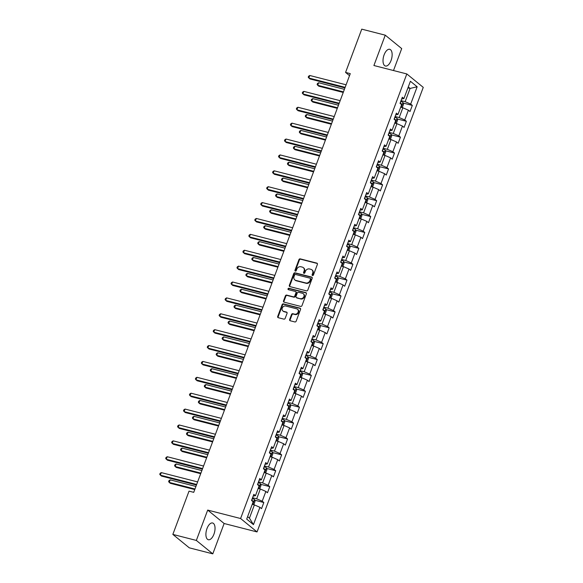 <?xml version="1.0" encoding="UTF-8"?>
<svg xmlns="http://www.w3.org/2000/svg" width="583" height="583" viewBox="0 0 583 583"><rect width="100%" height="100%" fill="white"/><g stroke="black" fill="none" stroke-linecap="round" stroke-linejoin="round"><path stroke-width="0.87" d="M312.524 275.519A0.758 0.649 -50.8 0 0 313.435 274.979L317.4 264.361A1.086 0.933 -50.8 0 0 316.853 263.122L300.245 258.867A1.086 0.933 -50.8 0 0 298.948 259.632L294.976 270.25A0.758 0.649 -50.8 0 0 296.266 270.585L296.783 269.208A3.476 2.973 -50.8 0 1 300.93 266.766L302.315 267.123A3.476 2.973 -50.8 0 1 303.32 267.626A3.476 2.973 -50.8 0 1 304.071 271.08L303.561 272.45A0.758 0.649 -50.8 0 0 304.851 272.786L305.361 271.408A3.476 2.973 -50.8 0 1 309.515 268.967L310.899 269.324A3.476 2.973 -50.8 0 1 311.898 269.827A3.476 2.973 -50.8 0 1 312.656 273.274L312.138 274.651A0.758 0.649 -50.8 0 0 312.524 275.519M213.939 534.188A8.636 4.161 104.4 0 0 212.613 522.987A8.636 4.161 104.4 0 0 207.001 528.526A8.636 4.161 104.4 0 0 208.328 539.727A8.636 4.161 104.4 0 0 213.939 534.188M391.047 60.494A8.636 4.161 104.4 0 0 389.721 49.3A8.636 4.161 104.4 0 0 384.11 54.838A8.636 4.161 104.4 0 0 385.436 66.032A8.636 4.161 104.4 0 0 391.047 60.494M289.649 319.513A1.086 0.933 -50.8 0 0 290.203 320.752L294.86 321.947A1.086 0.933 -50.8 0 0 296.157 321.182L300.566 309.391A1.086 0.933 -50.8 0 0 300.019 308.152L283.411 303.896A1.086 0.933 -50.8 0 0 282.114 304.661L277.705 316.452A1.086 0.933 -50.8 0 0 278.251 317.691L283.877 319.134A1.086 0.933 -50.8 0 0 285.174 318.369L287.062 313.319A1.086 0.933 -50.8 0 0 286.515 312.087L283.724 311.373A2.908 2.485 -50.8 0 1 282.886 310.95A2.908 2.485 -50.8 0 1 282.485 307.576A2.908 2.485 -50.8 0 1 285.721 306.024L296.66 308.822A2.908 2.485 -50.8 0 1 297.498 309.245A2.908 2.485 -50.8 0 1 297.898 312.619A2.908 2.485 -50.8 0 1 294.655 314.171L292.834 313.705A1.086 0.933 -50.8 0 0 291.536 314.47L289.649 319.513L290.094 319.878A1.086 0.933 -50.8 0 0 290.145 320.737M207.694 510.089L196.347 540.434L172.845 534.407L189.286 547.831L212.795 553.85L224.134 523.505L257.045 531.936L240.597 518.52L207.694 510.089L224.134 523.505M393.496 70.536L401.702 48.593L385.254 35.169L373.907 65.515L406.817 73.946L240.597 518.52M385.254 35.169L361.751 29.15L345.573 72.423L349.516 75.644M172.845 534.407L189.023 491.134L193.724 492.336L350.274 73.633L345.573 72.423M306.483 290.859A1.086 0.933 -50.8 0 0 307.78 290.101L312.189 278.302A1.086 0.933 -50.8 0 0 311.643 277.071L295.027 272.815A1.086 0.933 -50.8 0 0 293.73 273.573L289.321 285.371A1.086 0.933 -50.8 0 0 289.875 286.603L306.483 290.859M306.381 293.847L301.972 305.638A1.086 0.933 -50.8 0 1 300.675 306.403L284.059 302.147A1.086 0.933 -50.8 0 1 283.513 300.915L285.4 295.865A1.086 0.933 -50.8 0 1 286.698 295.1L293.431 296.827A1.086 0.933 -50.8 0 0 294.728 296.062L295.982 292.717A1.086 0.933 -50.8 0 0 295.435 291.478L288.417 289.685A0.758 0.649 -50.8 0 1 288.942 288.286L305.827 292.608A1.086 0.933 -50.8 0 1 306.381 293.847M257.045 531.936L423.258 87.363L406.817 73.946M263.829 502.524L262.212 501.205L265.863 491.425L267.488 492.752L269.769 486.645L268.151 485.318L271.802 475.546L273.427 476.865L275.708 470.758L274.09 469.432L277.741 459.659L279.366 460.985L281.647 454.871L280.029 453.552L283.681 443.772L285.306 445.099L287.587 438.984L285.969 437.665L289.62 427.886L291.245 429.212L293.526 423.105L291.908 421.779L295.559 412.006L297.184 413.325L299.465 407.218L297.847 405.892L301.498 396.119L303.124 397.446L305.405 391.331L303.787 390.012L307.438 380.233L309.063 381.559L311.344 375.452L309.726 374.126L313.377 364.353L315.002 365.672L317.283 359.565L315.665 358.239L319.316 348.466L320.941 349.785L323.222 343.679L321.597 342.352L325.256 332.58L326.881 333.906L329.162 327.792L327.537 326.473L331.195 316.693L332.82 318.019L335.101 311.912L333.476 310.586L337.134 300.813L338.759 302.132L341.04 296.026L339.415 294.699L343.074 284.927L344.699 286.246L346.98 280.139L345.355 278.812L349.013 269.04L350.638 270.366L352.919 264.252L351.294 262.933L354.952 253.153L356.57 254.48L358.858 248.373L357.233 247.046L360.892 237.274L362.509 238.593L364.798 232.486L363.173 231.16L366.831 221.387L368.449 222.713L370.737 216.599L369.112 215.28L372.77 205.5L374.388 206.827L376.676 200.712L375.051 199.393L378.71 189.613L380.327 190.94L382.616 184.833L380.99 183.507L384.649 173.734L386.267 175.053L388.555 168.946L386.93 167.62L390.588 157.847L392.206 159.174L394.494 153.059L392.869 151.74L396.527 141.96L398.145 143.287L400.434 137.173L398.808 135.854L402.467 126.074L404.085 127.4L406.373 121.293L404.748 119.967L408.406 110.194L410.024 111.513L412.312 105.406L410.687 104.08L417.158 86.772L410.403 81.263L403.932 98.571L402.306 97.244L400.025 103.359L401.643 104.678L397.992 114.457L396.367 113.131L394.086 119.238L395.704 120.564L392.053 130.337L390.428 129.018L388.147 135.125L389.765 136.451L386.114 146.224L384.489 144.905L382.208 151.012L383.833 152.338L380.174 162.11L378.549 160.784L376.268 166.898L377.893 168.217L374.235 177.997L372.61 176.671L370.329 182.778L371.954 184.104L368.296 193.877L366.671 192.558L364.39 198.665L366.015 199.991L362.356 209.763L360.731 208.437L358.45 214.551L360.075 215.87L356.417 225.65L354.792 224.324L352.511 230.438L354.136 231.757L350.478 241.537L348.86 240.211L346.572 246.317L348.197 247.644L344.538 257.416L342.921 256.097L340.632 262.204L342.257 263.531L338.599 273.303L336.981 271.977L334.693 278.091L336.318 279.41L332.66 289.19L331.042 287.864L328.754 293.978L330.379 295.297L326.72 305.077L325.103 303.75L322.814 309.857L324.44 311.184L320.781 320.956L319.163 319.637L316.875 325.744L318.5 327.07L314.842 336.843L313.224 335.517L310.936 341.631L312.561 342.95L308.903 352.73L307.285 351.403L304.996 357.51L306.622 358.837L302.963 368.609L301.345 367.29L299.057 373.397L300.682 374.723L297.024 384.496L295.406 383.177L293.118 389.284L294.743 390.61L291.085 400.383L289.467 399.056L287.179 405.17L288.804 406.489L285.145 416.269L283.527 414.943L281.239 421.05L282.864 422.376L279.213 432.149L277.588 430.83L275.3 436.937L276.925 438.263L273.274 448.035L271.649 446.716L269.361 452.823L270.986 454.15L267.335 463.922L265.71 462.596L263.421 468.71L265.046 470.029L261.395 479.809L259.77 478.483L257.489 484.59L259.107 485.916L255.456 495.688L253.831 494.369L251.55 500.476L253.168 501.803L246.696 519.11L253.452 524.627L259.923 507.312L261.548 508.638L263.829 502.524L254.727 500.192M258.16 488.459L260.324 489.013L256.673 498.793L252.57 497.736M253.182 496.104L255.456 495.688M256.673 498.793L262.212 501.205M260.324 489.013L265.863 491.425M264.099 472.573L266.263 473.126L262.612 482.906L258.509 481.857M259.122 480.217L261.395 479.809M262.612 482.906L268.151 485.318M266.263 473.126L271.802 475.546M270.038 456.686L272.203 457.247L268.552 467.019L264.449 465.97M265.061 464.338L267.335 463.922M268.552 467.019L274.09 469.432M272.203 457.247L277.741 459.659M275.978 440.806L278.142 441.36L274.491 451.133L270.388 450.083M271 448.451L273.274 448.035M274.491 451.133L280.029 453.552M278.142 441.36L283.681 443.772M281.917 424.92L284.081 425.473L280.43 435.253L276.327 434.197M276.94 432.564L279.213 432.149M280.43 435.253L285.969 437.665M284.081 425.473L289.62 427.886M287.856 409.033L290.021 409.587L286.37 419.366L282.267 418.317M282.879 416.677L285.145 416.269M286.37 419.366L291.908 421.779M290.021 409.587L295.559 412.006M293.796 393.146L295.96 393.707L292.309 403.48L288.206 402.43M288.818 400.798L291.085 400.383M292.309 403.48L297.847 405.892M295.96 393.707L301.498 396.119M299.728 377.267L301.899 377.82L298.248 387.593L294.145 386.544M294.758 384.911L297.024 384.496M298.248 387.593L303.787 390.012M301.899 377.82L307.438 380.233M305.667 361.38L307.839 361.934L304.188 371.714L300.085 370.657M300.697 369.024L302.963 368.609M304.188 371.714L309.726 374.126M307.839 361.934L313.377 364.353M311.606 345.493L313.778 346.054L310.12 355.827L306.024 354.777M306.636 353.138L308.903 352.73M310.12 355.827L315.665 358.239M313.778 346.054L319.316 348.466M317.546 329.614L319.717 330.167L316.059 339.94L311.963 338.891M312.575 337.258L314.842 336.843M316.059 339.94L321.597 342.352M319.717 330.167L325.256 332.58M323.485 313.727L325.657 314.281L321.998 324.053L317.903 323.004M318.515 321.371L320.781 320.956M321.998 324.053L327.537 326.473M325.657 314.281L331.195 316.693M329.424 297.84L331.596 298.394L327.938 308.174L323.842 307.124M324.454 305.485L326.72 305.077M327.938 308.174L333.476 310.586M331.596 298.394L337.134 300.813M335.363 281.953L337.535 282.515L333.877 292.287L329.781 291.238M330.393 289.598L332.66 289.19M333.877 292.287L339.415 294.699M337.535 282.515L343.074 284.927M341.303 266.074L343.474 266.628L339.816 276.4L335.721 275.351M336.325 273.719L338.599 273.303M339.816 276.4L345.355 278.812M343.474 266.628L349.013 269.04M347.242 250.187L349.414 250.741L345.755 260.514L341.66 259.464M342.265 257.832L344.538 257.416M345.755 260.514L351.294 262.933M349.414 250.741L354.952 253.153M353.181 234.3L355.353 234.854L351.695 244.634L347.599 243.585M348.204 241.945L350.478 241.537M351.695 244.634L357.233 247.046M355.353 234.854L360.892 237.274M359.121 218.414L361.292 218.975L357.634 228.747L353.538 227.698M354.143 226.066L356.417 225.65M357.634 228.747L363.173 231.16M361.292 218.975L366.831 221.387M365.06 202.534L367.232 203.088L363.573 212.861L359.478 211.811M360.083 210.179L362.356 209.763M363.573 212.861L369.112 215.28M367.232 203.088L372.77 205.5M370.999 186.647L373.171 187.201L369.513 196.981L365.41 195.924M366.022 194.292L368.296 193.877M369.513 196.981L375.051 199.393M373.171 187.201L378.71 189.613M376.939 170.761L379.11 171.315L375.452 181.094L371.349 180.045M371.961 178.405L374.235 177.997M375.452 181.094L380.99 183.507M379.11 171.315L384.649 173.734M382.878 154.874L385.05 155.435L381.391 165.208L377.288 164.158M377.901 162.526L380.174 162.11M381.391 165.208L386.93 167.62M385.05 155.435L390.588 157.847M388.817 138.994L390.989 139.548L387.331 149.321L383.228 148.271M383.84 146.639L386.114 146.224M387.331 149.321L392.869 151.74M390.989 139.548L396.527 141.96M394.757 123.108L396.928 123.662L393.27 133.441L389.167 132.385M389.779 130.752L392.053 130.337M393.27 133.441L398.808 135.854M396.928 123.662L402.467 126.074M400.696 107.221L402.868 107.775L399.209 117.555L395.106 116.505M395.719 114.866L397.992 114.457M399.209 117.555L404.748 119.967M402.868 107.775L408.406 110.194M407.932 87.873L410.097 88.434L405.149 101.668L401.046 100.619M401.658 98.986L403.932 98.571M405.149 101.668L410.687 104.08M408.275 86.947L410.097 88.434L417.158 86.772M196.347 540.434L212.795 553.85M247.615 516.647L249.437 518.134L254.385 504.9L252.22 504.346M249.437 518.134L253.452 524.627M254.385 504.9L259.923 507.312M403.21 103.074L412.312 105.406M397.271 118.961L406.373 121.293M391.331 134.841L400.434 137.173M385.392 150.727L394.494 153.059M379.453 166.614L388.555 168.946M373.514 182.501L382.616 184.833M367.574 198.38L376.676 200.712M361.635 214.267L370.737 216.599M355.696 230.154L364.798 232.486M349.756 246.041L358.858 248.373M343.817 261.92L352.919 264.252M337.878 277.807L346.98 280.139M331.938 293.694L341.04 296.026M325.999 309.58L335.101 311.912M320.06 325.46L329.162 327.792M314.12 341.346L323.222 343.679M308.181 357.233L317.283 359.565M302.242 373.12L311.344 375.452M296.302 388.999L305.405 391.331M290.363 404.886L299.465 407.218M284.424 420.773L293.526 423.105M278.485 436.652L287.587 438.984M272.545 452.539L281.647 454.871M266.606 468.426L275.708 470.758M260.667 484.313L269.769 486.645M312.575 275.526A0.758 0.649 -50.8 0 1 312.583 275.016L313.1 273.638A3.476 2.973 -50.8 0 0 312.342 270.184L311.898 269.827M303.32 267.626L303.765 267.991A3.476 2.973 -50.8 0 1 304.515 271.438L304.005 272.815A0.758 0.649 -50.8 0 0 303.991 273.325M317.356 263.509A1.086 0.933 -50.8 0 0 317.298 263.487L300.69 259.231A1.086 0.933 -50.8 0 0 299.392 259.996L295.421 270.614A0.758 0.649 -50.8 0 0 295.413 271.131M312.145 277.45A1.086 0.933 -50.8 0 0 312.087 277.435L295.472 273.179A1.086 0.933 -50.8 0 0 294.175 273.937L289.766 285.736A1.086 0.933 -50.8 0 0 289.817 286.588M310.484 279.075A0.758 0.649 -50.8 0 0 310.105 278.208L295.523 274.469A0.758 0.649 -50.8 0 0 294.612 275.008L294.072 276.459A3.476 2.973 -50.8 0 0 294.823 279.906A3.476 2.973 -50.8 0 0 295.829 280.408L305.798 282.966A3.476 2.973 -50.8 0 0 309.945 280.525L310.484 279.075L310.928 279.439A0.758 0.649 -50.8 0 0 310.768 278.681L310.324 278.317M294.823 279.906L295.268 280.27A3.476 2.973 -50.8 0 0 296.273 280.773L295.829 280.408M310.928 279.439L310.389 280.882A3.476 2.973 -50.8 0 1 306.243 283.323L296.273 280.773M295.749 291.638L296.193 292.003A1.086 0.933 -50.8 0 1 296.426 293.081L295.173 296.426A1.086 0.933 -50.8 0 1 293.876 297.192L287.142 295.464A1.086 0.933 -50.8 0 0 285.845 296.23L283.957 301.273A1.086 0.933 -50.8 0 0 284.001 302.132M306.33 292.994A1.086 0.933 -50.8 0 0 306.272 292.972L289.387 288.643A0.758 0.649 -50.8 0 0 288.468 289.7M300.42 298.62A2.908 2.485 -50.8 0 0 303.663 297.068A2.908 2.485 -50.8 0 0 303.262 293.694A2.908 2.485 -50.8 0 0 302.424 293.271L298.569 292.287A1.086 0.933 -50.8 0 0 297.272 293.045L296.018 296.397A1.086 0.933 -50.8 0 0 296.572 297.629L300.864 298.984A2.908 2.485 -50.8 0 0 304.107 297.432A2.908 2.485 -50.8 0 0 303.707 294.058L303.262 293.694M296.259 297.476L296.703 297.84A1.086 0.933 -50.8 0 0 297.017 297.993L296.572 297.629M300.864 298.984L297.017 297.993M297.498 309.245L297.942 309.609A2.908 2.485 -50.8 0 1 298.343 312.984A2.908 2.485 -50.8 0 1 295.1 314.536L293.278 314.069A1.086 0.933 -50.8 0 0 291.981 314.835L290.094 319.878M282.886 310.95L283.331 311.315A2.908 2.485 -50.8 0 0 284.169 311.73L283.724 311.373M287.018 312.466A1.086 0.933 -50.8 0 0 286.96 312.452L284.169 311.73M300.522 308.531A1.086 0.933 -50.8 0 0 300.464 308.516L283.855 304.26A1.086 0.933 -50.8 0 0 282.558 305.026L278.149 316.817A1.086 0.933 -50.8 0 0 278.193 317.677M401.563 107.447L402.394 107.25L403.538 104.197L403.028 102.455A2.937 0.561 -159.5 0 0 400.936 101.384L400.783 101.318M344.4 89.337L318.661 82.742L317.713 85.286L318.821 86.197L343.234 92.449M401.498 105.348L401.855 104.087A2.937 0.561 -159.5 0 0 400.215 103.315L400.062 103.257M400.485 103.73L401.855 104.087M318.661 82.742L317.487 83.464L317.108 84.484L317.713 85.286L343.445 91.881M345.143 87.341L308.822 78.035L309.77 75.491L346.098 84.797M344.932 87.909L309.93 78.945L308.218 77.233L308.596 76.213L309.77 75.491M395.624 123.326L396.455 123.137L397.599 120.083L397.089 118.342A2.937 0.561 -159.5 0 0 394.997 117.263L394.844 117.205M338.461 105.224L312.721 98.629L311.774 101.172L312.882 102.083L337.295 108.336M395.558 121.235L395.915 119.974A2.937 0.561 -159.5 0 0 394.276 119.202L394.123 119.143M394.545 119.617L395.915 119.974M312.721 98.629L311.548 99.35L311.169 100.371L311.774 101.172L337.506 107.768M389.684 139.213L390.515 139.024L391.659 135.97L391.149 134.221A2.937 0.561 -159.5 0 0 389.058 133.15L388.905 133.092M332.521 121.104L306.782 114.516L305.835 117.059L306.942 117.963L331.355 124.223M389.619 137.122L389.976 135.854A2.937 0.561 -159.5 0 0 388.336 135.088L388.183 135.023M388.606 135.504L389.976 135.854M306.782 114.516L305.609 115.237L305.23 116.25L305.835 117.059L331.567 123.654M339.204 103.227L302.883 93.921L303.83 91.378L340.159 100.684M338.993 103.796L303.991 94.825L302.278 93.112L302.657 92.099L303.83 91.378M333.265 119.114L296.944 109.808L297.891 107.257L334.219 116.564M333.053 119.683L298.051 110.712L296.339 108.999L296.718 107.979L297.891 107.257M383.745 155.1L384.576 154.91L385.72 151.85L385.21 150.108A2.937 0.561 -159.5 0 0 383.126 149.037L382.965 148.978M326.582 136.99L300.843 130.395L299.895 132.946L301.003 133.85L325.416 140.102M383.68 153.008L384.037 151.74A2.937 0.561 -159.5 0 0 382.397 150.968L382.244 150.91M382.667 151.391L384.037 151.74M300.843 130.395L299.669 131.117L299.29 132.137L299.895 132.946L325.627 139.534M377.806 170.987L378.637 170.79L379.781 167.736L379.271 165.995A2.937 0.561 -159.5 0 0 377.186 164.923L377.026 164.858M320.643 152.877L294.903 146.282L293.956 148.825L295.064 149.736L319.477 155.989M377.74 168.888L378.097 167.627A2.937 0.561 -159.5 0 0 376.458 166.855L376.305 166.796M376.727 167.27L378.097 167.627M294.903 146.282L293.73 147.003L293.351 148.024L293.956 148.825L319.688 155.421M371.867 186.866L372.697 186.677L373.841 183.623L373.331 181.881A2.937 0.561 -159.5 0 0 371.247 180.803L371.087 180.745M314.703 168.764L288.964 162.169L288.017 164.712L289.124 165.623L313.537 171.876M371.801 184.775L372.158 183.514A2.937 0.561 -159.5 0 0 370.518 182.741L370.365 182.676M370.788 183.157L372.158 183.514M288.964 162.169L287.791 162.89L287.412 163.91L288.017 164.712L313.749 171.307M327.325 134.994L291.004 125.688L291.952 123.144L328.28 132.45M327.114 135.562L292.112 126.598L290.4 124.886L290.779 123.866L291.952 123.144M321.386 150.88L285.065 141.574L286.013 139.031L322.341 148.337M321.175 151.449L286.173 142.478L284.46 140.773L284.839 139.752L286.013 139.031M315.447 166.767L279.126 157.461L280.073 154.918L316.401 164.224M315.235 167.336L280.234 158.365L278.521 156.652L278.9 155.639L280.073 154.918M309.507 182.654L273.187 173.348L274.134 170.797L310.462 180.103M309.296 183.222L274.294 174.251L272.582 172.539L272.961 171.519L274.134 170.797M303.568 198.533L267.247 189.227L268.195 186.684L304.523 195.99M303.357 199.102L268.355 190.138L266.642 188.426L267.021 187.405L268.195 186.684M297.629 214.42L261.308 205.114L262.255 202.571L298.583 211.877M297.417 214.989L262.416 206.018L260.703 204.312L261.082 203.292L262.255 202.571M291.689 230.307L255.369 221.001L256.323 218.45L292.644 227.764M291.478 230.875L256.476 221.904L254.764 220.192L255.143 219.179L256.323 218.45M285.75 246.194L249.429 236.887L250.384 234.337L286.705 243.643M285.539 246.762L250.537 237.791L248.824 236.079L249.203 235.058L250.384 234.337M279.811 262.073L243.49 252.767L244.445 250.224L280.766 259.53M279.6 262.642L244.598 253.678L242.885 251.965L243.264 250.945L244.445 250.224M273.879 277.96L237.551 268.654L238.505 266.11L274.826 275.416M273.66 278.528L238.658 269.557L236.946 267.852L237.325 266.832L238.505 266.11M267.94 293.847L231.611 284.54L232.566 281.99L268.887 291.303M267.721 294.415L232.726 285.444L231.006 283.732L231.385 282.719L232.566 281.99M262 309.733L225.672 300.42L226.627 297.877L262.948 307.183M261.782 310.294L226.787 301.331L225.067 299.618L225.453 298.598L226.627 297.877M256.061 325.613L219.733 316.307L220.687 313.763L257.008 323.069M255.85 326.181L220.848 317.218L219.128 315.505L219.514 314.485L220.687 313.763M250.122 341.5L213.793 332.193L214.748 329.65L251.069 338.956M249.91 342.068L214.908 333.097L213.189 331.384L213.575 330.372L214.748 329.65M244.182 357.386L207.854 348.08L208.809 345.53L245.13 354.836M243.971 357.955L208.969 348.984L207.249 347.271L207.635 346.258L208.809 345.53M238.243 373.273L201.915 363.96L202.869 361.416L239.19 370.722M238.032 373.834L203.03 364.871L201.31 363.158L201.696 362.138L202.869 361.416M232.304 389.153L195.975 379.846L196.93 377.303L233.251 386.609M232.092 389.721L197.09 380.757L195.371 379.045L195.757 378.024L196.93 377.303M226.364 405.039L190.036 395.733L190.991 393.19L227.312 402.496M226.153 405.608L191.151 396.637L189.431 394.924L189.818 393.911L190.991 393.19M220.425 420.926L184.097 411.62L185.051 409.069L221.372 418.375M220.214 421.494L185.212 412.524L183.492 410.811L183.878 409.791L185.051 409.069M365.927 202.753L366.758 202.563L367.902 199.51L367.392 197.761A2.937 0.561 -159.5 0 0 365.308 196.69L365.147 196.631M308.764 184.643L283.025 178.055L282.077 180.599L283.185 181.502L307.598 187.762M365.862 200.661L366.219 199.393A2.937 0.561 -159.5 0 0 364.579 198.621L364.426 198.563M364.849 199.043L366.219 199.393M283.025 178.055L281.851 178.777L281.472 179.79L282.077 180.599L307.809 187.194M359.988 218.64L360.819 218.443L361.963 215.389L361.453 213.648A2.937 0.561 -159.5 0 0 359.368 212.576L359.208 212.511M302.825 200.53L277.085 193.935L276.138 196.486L277.246 197.389L301.659 203.642M359.922 216.548L360.279 215.28A2.937 0.561 -159.5 0 0 358.64 214.508L358.487 214.449M358.909 214.93L360.279 215.28M277.085 193.935L275.912 194.656L275.533 195.677L276.138 196.486L301.87 203.073M354.049 234.526L354.879 234.33L356.024 231.276L355.513 229.534A2.937 0.561 -159.5 0 0 353.429 228.456L353.269 228.398M296.885 216.417L271.146 209.822L270.199 212.365L271.306 213.276L295.719 219.529M353.983 232.428L354.34 231.167A2.937 0.561 -159.5 0 0 352.7 230.394L352.547 230.336M352.97 230.81L354.34 231.167M271.146 209.822L269.973 210.543L269.594 211.563L270.199 212.365L295.931 218.96M348.109 250.406L348.94 250.216L350.084 247.163L349.574 245.414A2.937 0.561 -159.5 0 0 347.49 244.343L347.337 244.284M290.946 232.304L265.207 225.708L264.259 228.252L265.367 229.155L289.78 235.415M348.044 248.314L348.401 247.054A2.937 0.561 -159.5 0 0 346.761 246.281L346.608 246.215M347.031 246.696L348.401 247.054M265.207 225.708L264.033 226.43L263.654 227.45L264.259 228.252L289.999 234.847M342.17 266.293L343.001 266.103L344.145 263.05L343.635 261.301A2.937 0.561 -159.5 0 0 341.551 260.229L341.398 260.171M285.007 248.183L259.267 241.588L258.32 244.139L259.428 245.042L283.841 251.302M342.104 264.201L342.461 262.933A2.937 0.561 -159.5 0 0 340.822 262.161L340.669 262.102M341.091 262.583L342.461 262.933M259.267 241.588L258.094 242.317L257.715 243.33L258.32 244.139L284.059 250.734M336.231 282.179L337.061 281.983L338.206 278.929L337.695 277.187A2.937 0.561 -159.5 0 0 335.611 276.116L335.458 276.05M279.068 264.07L253.335 257.475L252.381 260.025L253.488 260.929L277.902 267.182M336.165 280.08L336.522 278.82A2.937 0.561 -159.5 0 0 334.89 278.047L334.729 277.989M335.159 278.463L336.522 278.82M253.335 257.475L252.155 258.196L251.776 259.216L252.381 260.025L278.12 266.613M330.291 298.059L331.122 297.869L332.266 294.816L331.756 293.074A2.937 0.561 -159.5 0 0 329.672 291.996L329.519 291.937M273.128 279.957L247.396 273.361L246.441 275.905L247.549 276.816L271.962 283.068M330.131 295.924L330.583 294.707A2.937 0.561 -159.5 0 0 328.95 293.934L328.79 293.876M329.22 294.349L330.583 294.707M247.396 273.361L246.215 274.083L245.837 275.103L246.441 275.905L272.181 282.5M324.352 313.946L325.183 313.756L326.327 310.703L325.817 308.954A2.937 0.561 -159.5 0 0 323.733 307.882L323.58 307.824M267.189 295.843L241.457 289.248L240.502 291.791L241.61 292.695L266.03 298.955M324.192 311.81L324.644 310.593A2.937 0.561 -159.5 0 0 323.011 309.821L322.851 309.755M323.281 310.236L324.644 310.593M241.457 289.248L240.276 289.97L239.897 290.99L240.502 291.791L266.242 298.387M318.413 329.832L319.244 329.643L320.388 326.582L319.878 324.84A2.937 0.561 -159.5 0 0 317.793 323.769L317.64 323.711M261.25 311.723L235.517 305.128L234.563 307.678L235.67 308.582L260.091 314.835M318.252 327.697L318.704 326.473A2.937 0.561 -159.5 0 0 317.072 325.7L316.912 325.642M317.341 326.123L318.704 326.473M235.517 305.128L234.337 305.856L233.958 306.869L234.563 307.678L260.302 314.273M312.473 345.719L313.304 345.522L314.448 342.469L313.938 340.727A2.937 0.561 -159.5 0 0 311.854 339.656L311.701 339.59M255.31 327.61L229.578 321.014L228.623 323.558L229.738 324.469L254.152 330.721M312.313 343.584L312.765 342.359A2.937 0.561 -159.5 0 0 311.133 341.587L310.972 341.529M311.402 342.002L312.765 342.359M229.578 321.014L228.398 321.736L228.019 322.756L228.623 323.558L254.363 330.153M306.534 361.598L307.365 361.409L308.509 358.356L307.999 356.614A2.937 0.561 -159.5 0 0 305.915 355.535L305.762 355.477M249.371 343.496L223.639 336.901L222.684 339.444L223.799 340.355L248.212 346.608M306.469 359.507L306.826 358.246A2.937 0.561 -159.5 0 0 305.193 357.474L305.033 357.415M305.463 357.889L306.826 358.246M223.639 336.901L222.466 337.623L222.079 338.643L222.684 339.444L248.424 346.04M300.595 377.485L301.426 377.296L302.57 374.242L302.06 372.493A2.937 0.561 -159.5 0 0 299.975 371.422L299.822 371.364M243.432 359.376L217.699 352.788L216.745 355.331L217.86 356.235L242.273 362.495M300.529 375.394L300.886 374.126A2.937 0.561 -159.5 0 0 299.254 373.36L299.094 373.295M299.524 373.776L300.886 374.126M217.699 352.788L216.526 353.509L216.14 354.53L216.745 355.331L242.484 361.926M294.655 393.372L295.486 393.182L296.63 390.122L296.12 388.38A2.937 0.561 -159.5 0 0 294.036 387.309L293.883 387.25M237.492 375.263L211.76 368.667L210.806 371.218L211.921 372.122L236.334 378.374M294.59 391.28L294.947 390.012A2.937 0.561 -159.5 0 0 293.315 389.24L293.162 389.182M293.584 389.663L294.947 390.012M211.76 368.667L210.587 369.396L210.201 370.409L210.806 371.218L236.545 377.813M288.716 409.259L289.547 409.062L290.691 406.008L290.181 404.267A2.937 0.561 -159.5 0 0 288.097 403.196L287.944 403.13M231.553 391.149L205.821 384.554L204.866 387.097L205.981 388.008L230.394 394.261M288.651 407.16L289.008 405.899A2.937 0.561 -159.5 0 0 287.375 405.127L287.222 405.068M287.645 405.542L289.008 405.899M205.821 384.554L204.648 385.276L204.261 386.296L204.866 387.097L230.606 393.693M282.777 425.138L283.608 424.949L284.752 421.895L284.242 420.154A2.937 0.561 -159.5 0 0 282.157 419.075L282.004 419.017M225.614 407.036L199.882 400.441L198.927 402.984L200.042 403.895L224.455 410.148M282.711 423.047L283.076 421.786A2.937 0.561 -159.5 0 0 281.436 421.013L281.283 420.955M281.706 421.429L283.076 421.786M199.882 400.441L198.708 401.162L198.322 402.183L198.927 402.984L224.666 409.579M276.838 441.025L277.676 440.835L278.812 437.782L278.302 436.033A2.937 0.561 -159.5 0 0 276.218 434.962L276.065 434.903M219.674 422.915L193.942 416.328L192.988 418.871L194.103 419.775L218.516 426.035M276.772 438.933L277.136 437.665A2.937 0.561 -159.5 0 0 275.497 436.9L275.344 436.835M275.766 437.316L277.136 437.665M193.942 416.328L192.769 417.049L192.383 418.062L192.988 418.871L218.727 425.466M270.898 456.912L271.736 456.722L272.873 453.661L272.363 451.92A2.937 0.561 -159.5 0 0 270.279 450.848L270.126 450.79M213.735 438.802L188.003 432.207L187.048 434.758L188.163 435.661L212.576 441.914M270.833 454.82L271.197 453.552A2.937 0.561 -159.5 0 0 269.557 452.78L269.404 452.721M269.827 453.202L271.197 453.552M188.003 432.207L186.83 432.929L186.443 433.949L187.048 434.758L212.788 441.346M264.959 472.798L265.797 472.602L266.934 469.548L266.424 467.806A2.937 0.561 -159.5 0 0 264.339 466.735L264.186 466.67M207.803 454.689L182.064 448.094L181.109 450.637L182.224 451.548L206.637 457.801M264.799 470.663L265.258 469.439A2.937 0.561 -159.5 0 0 263.618 468.666L263.465 468.608M263.888 469.082L265.258 469.439M182.064 448.094L180.89 448.815L180.504 449.836L181.109 450.637L206.848 457.232M214.486 436.805L178.158 427.499L179.112 424.956L215.433 434.262M214.274 437.374L179.273 428.41L177.56 426.698L177.939 425.677L179.112 424.956M208.546 452.692L172.218 443.386L173.173 440.843L209.494 450.149M208.335 453.261L173.333 444.297L171.621 442.584L172 441.564L173.173 440.843M259.02 488.678L259.858 488.488L260.995 485.435L260.492 483.693A2.937 0.561 -159.5 0 0 258.4 482.615L258.247 482.556M201.864 470.576L176.124 463.981L175.17 466.524L176.285 467.435L200.698 473.688M258.859 486.543L259.318 485.326A2.937 0.561 -159.5 0 0 257.679 484.553L257.526 484.488M257.948 484.969L259.318 485.326M176.124 463.981L174.951 464.702L174.572 465.722L175.17 466.524L200.909 473.119M202.607 468.579L166.279 459.273L167.234 456.729L203.554 466.036M202.396 469.147L167.394 460.176L165.681 458.464L166.06 457.451L167.234 456.729M253.088 504.565L253.918 504.375L255.055 501.322L254.552 499.573A2.937 0.561 -159.5 0 0 252.461 498.501L252.308 498.443M195.924 486.455L170.185 479.867L169.23 482.411L170.345 483.314L194.758 489.574M252.92 502.429L253.379 501.205A2.937 0.561 -159.5 0 0 251.739 500.433L251.586 500.374M252.009 500.855L253.379 501.205M170.185 479.867L169.012 480.589L168.633 481.602L169.23 482.411L194.97 489.006M196.668 484.466L160.34 475.16L161.294 472.609L197.622 481.915M196.456 485.034L161.455 476.063L159.742 474.351L160.121 473.33L161.294 472.609M313.1 273.638L312.656 273.274M304.005 272.815L303.561 272.45M304.515 271.438L304.071 271.08M295.421 270.614L294.976 270.25M299.392 259.996L298.948 259.632M300.69 259.231L300.245 258.867M317.298 263.487L316.853 263.122M312.583 275.016L312.138 274.651M289.766 285.736L289.321 285.371M294.175 273.937L293.73 273.573M295.472 273.179L295.027 272.815M312.087 277.435L311.643 277.071M306.243 283.323L305.798 282.966M310.389 280.882L309.945 280.525M283.957 301.273L283.513 300.915M285.845 296.23L285.4 295.865M287.142 295.464L286.698 295.1M293.876 297.192L293.431 296.827M295.173 296.426L294.728 296.062M296.426 293.081L295.982 292.717M289.387 288.643L288.942 288.286M306.272 292.972L305.827 292.608M291.981 314.835L291.536 314.47M293.278 314.069L292.834 313.705M295.1 314.536L294.655 314.171M286.96 312.452L286.515 312.087M278.149 316.817L277.705 316.452M282.558 305.026L282.114 304.661M283.855 304.26L283.411 303.896M300.464 308.516L300.019 308.152M401.221 107.359L403.042 102.499M400.215 103.315L400.936 101.384M395.281 123.239L397.103 118.385M394.276 119.202L394.997 117.263M389.342 139.126L391.164 134.265M388.336 135.088L389.058 133.15M383.403 155.012L385.225 150.152M382.397 150.968L383.126 149.037M377.463 170.899L379.285 166.038M376.458 166.855L377.186 164.923M371.524 186.779L373.346 181.925M370.518 182.741L371.247 180.803M365.585 202.665L367.407 197.805M364.579 198.621L365.308 196.69M359.645 218.552L361.467 213.691M358.64 214.508L359.368 212.576M353.713 234.439L355.528 229.578M352.7 230.394L353.429 228.456M347.774 250.318L349.589 245.458M346.761 246.281L347.49 244.343M341.835 266.205L343.649 261.344M340.822 262.161L341.551 260.229M335.895 282.092L337.71 277.231M334.89 278.047L335.611 276.116M329.956 297.979L331.771 293.118M328.95 293.934L329.672 291.996M324.017 313.858L325.831 308.997M323.011 309.821L323.733 307.882M318.078 329.745L319.892 324.884M317.072 325.7L317.793 323.769M312.138 345.632L313.953 340.771M311.133 341.587L311.854 339.656M306.199 361.518L308.013 356.658M305.193 357.474L305.915 355.535M300.26 377.398L302.074 372.537M299.254 373.36L299.975 371.422M294.32 393.285L296.135 388.424M293.315 389.24L294.036 387.309M288.381 409.171L290.196 404.31M287.375 405.127L288.097 403.196M282.442 425.051L284.256 420.197M281.436 421.013L282.157 419.075M276.502 440.937L278.317 436.077M275.497 436.9L276.218 434.962M270.563 456.824L272.378 451.963M269.557 452.78L270.279 450.848M264.624 472.711L266.438 467.85M263.618 468.666L264.339 466.735M258.684 488.59L260.499 483.737M257.679 484.553L258.4 482.615M252.745 504.477L254.56 499.616M251.739 500.433L252.461 498.501"/></g></svg>
